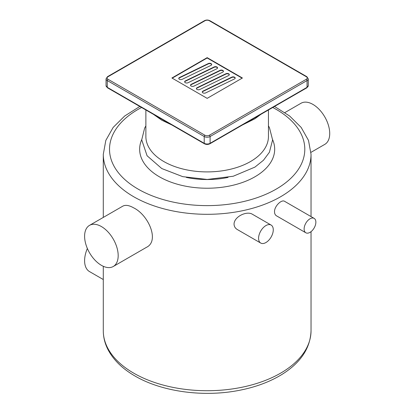 <?xml version="1.0" encoding="UTF-8"?>
<svg xmlns="http://www.w3.org/2000/svg" width="414" height="414" viewBox="0 0 414 414"><rect width="100%" height="100%" fill="white"/><g stroke="black" fill="none" stroke-linecap="round" stroke-linejoin="round"><path stroke-width="0.62" d="M207.16 57.644L242.418 78.003L207.16 98.356L171.903 78.003L207.16 57.644L207.16 57.986L172.198 78.168M235.178 78.22A2.034 1.175 0 0 0 234.603 77.558L234.557 77.532A2.034 1.175 0 0 0 231.809 77.465L202.989 91.427A2.034 1.175 0 0 0 202.28 92.156M202.989 91.085L231.809 77.123A2.034 1.175 180 0 1 234.557 77.195L234.603 77.221A2.034 1.175 180 0 1 235.199 78.049A2.034 1.175 180 0 1 234.474 78.95L205.654 92.912A2.034 1.175 180 0 1 202.907 92.845L202.855 92.819A2.034 1.175 180 0 1 202.26 91.986A2.034 1.175 180 0 1 202.989 91.085L202.989 91.427M229.304 74.83A2.034 1.175 0 0 0 228.725 74.168L228.678 74.142A2.034 1.175 0 0 0 225.93 74.07L197.111 88.032A2.034 1.175 0 0 0 196.407 88.762M197.111 87.69L225.93 73.733A2.034 1.175 180 0 1 228.678 73.801L228.725 73.827A2.034 1.175 180 0 1 229.325 74.66A2.034 1.175 180 0 1 228.595 75.56L199.776 89.522A2.034 1.175 180 0 1 197.028 89.45L196.981 89.424A2.034 1.175 180 0 1 196.386 88.591A2.034 1.175 180 0 1 197.111 87.69L197.111 88.032M223.425 71.436A2.034 1.175 0 0 0 222.851 70.773L222.804 70.747A2.034 1.175 0 0 0 220.057 70.68L191.237 84.637A2.034 1.175 0 0 0 190.528 85.372M191.237 84.301L220.057 70.339A2.034 1.175 180 0 1 222.804 70.406L222.851 70.437A2.034 1.175 180 0 1 223.446 71.265A2.034 1.175 180 0 1 222.722 72.165L193.902 86.128A2.034 1.175 180 0 1 191.154 86.06L191.102 86.034A2.034 1.175 180 0 1 190.507 85.201A2.034 1.175 180 0 1 191.237 84.301L191.237 84.637M217.552 68.046A2.034 1.175 0 0 0 216.977 67.384L216.926 67.353A2.034 1.175 0 0 0 214.178 67.285L185.358 81.247A2.034 1.175 0 0 0 184.654 81.977M185.358 80.906L214.178 66.944A2.034 1.175 180 0 1 216.926 67.016L216.977 67.042A2.034 1.175 180 0 1 217.573 67.875A2.034 1.175 180 0 1 216.843 68.776L188.023 82.738A2.034 1.175 180 0 1 185.275 82.665L185.229 82.64A2.034 1.175 180 0 1 184.634 81.806A2.034 1.175 180 0 1 185.358 80.906L185.358 81.247M211.673 64.651A2.034 1.175 0 0 0 211.099 63.989L211.052 63.963A2.034 1.175 0 0 0 208.304 63.891L179.485 77.853A2.034 1.175 0 0 0 178.776 78.588M179.485 77.516L208.304 63.554A2.034 1.175 180 0 1 211.052 63.621L211.099 63.652A2.034 1.175 180 0 1 211.694 64.48A2.034 1.175 180 0 1 210.969 65.381L182.15 79.343A2.034 1.175 180 0 1 179.402 79.276L179.35 79.245A2.034 1.175 180 0 1 178.755 78.417A2.034 1.175 180 0 1 179.485 77.516L179.485 77.853M242.123 78.168L207.16 57.986M258.579 238.298A10.386 5.998 -60 0 1 263.113 227.845A10.386 5.998 -60 0 1 271.118 225.061A10.386 5.998 -60 0 1 271.118 237.056A10.386 5.998 -60 0 1 260.727 243.054A10.386 5.998 -60 0 1 258.579 238.298M260.727 243.054L237.393 229.584C235.266 228.342 234.153 226.525 234.045 224.134C234.096 216.631 246.723 210.695 252.328 214.214L271.118 225.061M304.119 228.968A8.311 4.797 -60 0 1 307.747 220.605A8.311 4.797 -60 0 1 314.148 218.38A8.311 4.797 -60 0 1 314.148 227.974A8.311 4.797 -60 0 1 305.837 232.777A8.311 4.797 -60 0 1 304.119 228.968M305.837 232.777L276.298 215.72L275.372 214.876L274.72 213.526L274.503 211.87C274.28 206.244 281.582 199.139 284.651 201.349L314.148 218.38M87.359 248.478A23.748 13.709 120 0 0 84.601 260.716A23.748 13.709 120 0 0 89.517 271.589L103.288 279.538M89.517 225.366L122.803 206.151C125.514 204.702 129.147 205.282 133.712 207.885C148.491 215.073 159.726 240.922 146.551 247.282L113.265 266.497A23.748 13.709 60 0 1 101.394 265.322A23.748 13.709 60 0 1 85.879 244.395A23.748 13.709 60 0 1 89.517 225.366A23.748 13.709 60 0 1 101.394 226.546A23.748 13.709 60 0 1 116.903 247.468A23.748 13.709 60 0 1 113.265 266.497M310.986 152.342L324.804 144.367A23.748 13.709 -120 0 0 328.442 125.338A23.748 13.709 -120 0 0 312.932 104.411A23.748 13.709 -120 0 0 301.061 103.236L284.904 112.561M268.448 109.969L268.448 136.522A61.288 35.381 180 0 1 230.614 169.212A61.288 35.381 180 0 1 163.825 161.543A61.288 35.381 180 0 1 145.873 136.522L145.873 109.969M204.956 135.249L108.002 79.271A3.115 1.801 180 0 1 108.002 76.73A1.04 0.6 -120 0 0 107.485 76.678L204.438 20.7C206.255 19.815 208.071 19.815 209.882 20.7L306.841 76.678L308.275 78.846A4.156 2.401 0 0 1 307.053 80.544A1.04 0.6 -120 0 0 306.319 79.271L209.365 135.249A3.115 1.801 180 0 1 204.956 135.249A1.04 0.6 120 0 0 204.221 136.522L204.221 143.306A4.156 2.401 180 0 0 210.1 143.306L210.1 136.522L307.053 80.544L307.053 87.328A1.04 0.6 60 0 1 306.841 87.804L308.275 85.636A4.156 2.401 180 0 1 307.053 87.328L210.1 143.306A1.04 0.6 60 0 1 209.882 143.782L306.841 87.804M108.002 79.271A1.04 0.6 120 0 0 107.267 80.544L107.267 87.328A4.156 2.401 180 0 1 106.051 85.636L107.485 87.804A1.04 0.6 -60 0 1 107.267 87.328L204.221 143.306A1.04 0.6 120 0 0 204.438 143.782C206.255 144.667 208.071 144.667 209.882 143.782M107.485 76.678L106.051 78.846A4.156 2.401 0 0 0 107.267 80.544L204.221 136.522A4.156 2.401 0 0 0 210.1 136.522A1.04 0.6 60 0 0 209.365 135.249M306.841 76.678A1.04 0.6 120 0 0 306.319 76.73A3.115 1.801 180 0 1 306.319 79.271M209.882 20.7A1.04 0.6 120 0 0 209.365 20.752L306.319 76.73M204.438 20.7A1.04 0.6 60 0 1 204.956 20.752A3.115 1.801 180 0 1 209.365 20.752M108.002 76.73L204.956 20.752M231.809 77.123L231.809 77.465M234.603 77.221L234.603 77.558M234.557 77.195L234.557 77.532M225.93 73.733L225.93 74.07M228.725 73.827L228.725 74.168M228.678 73.801L228.678 74.142M220.057 70.339L220.057 70.68M222.851 70.437L222.851 70.773M222.804 70.406L222.804 70.747M214.178 66.944L214.178 67.285M216.977 67.042L216.977 67.384M216.926 67.016L216.926 67.353M208.304 63.554L208.304 63.891M211.099 63.652L211.099 63.989M211.052 63.621L211.052 63.963M311.038 231.654L311.038 330.75A103.878 59.973 180 0 1 246.915 386.153A103.878 59.973 180 0 1 133.712 373.154A103.878 59.973 180 0 1 103.288 330.75L103.288 266.29M139.808 106.47L124.681 116.008L113.151 127.434L105.824 140.403L103.288 154.334A103.878 59.973 0 0 0 133.712 196.743A103.878 59.973 0 0 0 246.915 209.743A103.878 59.973 0 0 0 311.038 154.334L311.038 216.584M228.021 177.425A61.288 35.381 180 0 1 186.31 177.43M141.723 139.647A67.518 38.983 0 0 0 159.416 176.809A67.518 38.983 0 0 0 240.539 183.128A67.518 38.983 0 0 0 272.603 139.647M272.754 107.485A97.642 56.376 180 0 1 277.872 188.122A97.642 56.376 180 0 1 138.116 189.105A97.642 56.376 180 0 1 141.567 107.485M107.485 87.804L204.438 143.782M308.275 78.846L308.275 85.636M106.051 78.846L106.051 85.636M103.288 154.334L103.288 217.422M311.038 330.75C310.371 348.215 300.631 362.804 281.825 374.515C269.721 381.925 255.459 387.219 239.044 390.381C203.393 397.399 161.838 391.773 135 376.01C122.487 368.796 113.493 360.009 108.018 349.649C104.887 343.568 103.309 337.27 103.288 330.75M311.038 154.334L308.497 140.403L301.175 127.434L289.64 116.008L274.513 106.47M153.465 114.352L161.75 120.189L171.794 124.935M242.526 124.94L254.936 118.751L260.861 114.352M145.873 125.887L144.657 128.05L141.717 139.86L147.079 155.757L161.75 168.534L182.74 176.649L207.269 179.453L233.227 176.24L254.936 167.096L263.48 160.239L269.421 152.243L272.603 139.911L269.436 127.621L268.448 125.887"/></g></svg>
